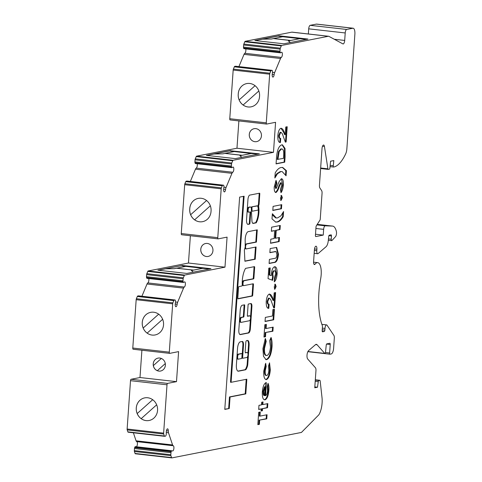 <?xml version="1.0" encoding="UTF-8"?>
<svg xmlns="http://www.w3.org/2000/svg" width="482" height="482" viewBox="0 0 482 482"><rect width="100%" height="100%" fill="white"/><g stroke="black" fill="none" stroke-linecap="round" stroke-linejoin="round"><path stroke-width="0.72" d="M240.59 322.295A2.47 0.91 -83.6 0 1 240.488 322.301A2.47 0.91 -83.6 0 1 239.837 320.03A2.47 0.91 -83.6 0 1 240.934 317.397L242.988 316.993A0.825 0.301 96.4 0 0 243.356 316.114L244.097 305.504A0.825 0.301 96.4 0 0 244.031 304.901M240.446 320.096A2.47 0.91 -83.6 0 1 241.542 317.463L243.597 317.06A0.825 0.301 96.4 0 0 243.964 316.186L244.705 305.576A0.825 0.301 96.4 0 0 244.488 304.817A0.825 0.301 96.4 0 0 244.452 304.823L242.229 305.257A4.531 1.663 96.4 0 0 240.217 310.089L238.831 329.905A5.109 1.88 96.4 0 0 240.175 334.604A5.109 1.88 96.4 0 0 240.391 334.592L248.616 332.978A3.898 1.434 96.4 0 0 250.351 328.826L251.905 306.606A3.32 1.217 96.4 0 0 251.032 303.552A3.32 1.217 96.4 0 0 250.887 303.558L248.459 304.034A0.825 0.301 96.4 0 0 248.091 304.907L247.35 315.517A0.825 0.301 96.4 0 0 247.567 316.276A0.825 0.301 96.4 0 0 247.603 316.276L249.815 315.843A2.47 0.91 -83.6 0 1 249.917 315.837A2.47 0.91 -83.6 0 1 250.556 318.247A2.47 0.91 -83.6 0 1 249.471 320.735L241.199 322.362A2.47 0.91 -83.6 0 1 241.096 322.368A2.47 0.91 -83.6 0 1 240.446 320.096M238.367 354.125A2.531 0.928 96.4 0 0 238.271 354.101A2.531 0.928 96.4 0 0 237.036 356.801A2.531 0.928 96.4 0 0 237.698 359.126L238.307 359.198A2.531 0.928 96.4 0 0 238.632 359.09L241.5 358.524A0.825 0.301 96.4 0 0 241.862 357.65L242.091 354.384A0.825 0.301 96.4 0 0 241.874 353.625A0.825 0.301 96.4 0 0 241.837 353.631L238.976 354.192A2.531 0.928 96.4 0 0 238.879 354.168A2.531 0.928 96.4 0 0 237.644 356.867A2.531 0.928 96.4 0 0 238.307 359.198M242.295 280.59A14.032 5.157 96.4 0 0 242.253 284.88A0.825 0.301 -83.6 0 1 241.886 286.007L238.927 286.585A0.825 0.301 96.4 0 0 238.56 287.465L237.819 298.075A0.825 0.301 96.4 0 0 238.036 298.834A0.825 0.301 96.4 0 0 238.072 298.828L252.345 296.026A0.825 0.301 96.4 0 0 252.713 295.147L253.454 284.537A0.825 0.301 96.4 0 0 253.237 283.784A0.825 0.301 96.4 0 0 253.201 283.784L243.765 285.633A2.47 0.91 -83.6 0 1 243.663 285.639A2.47 0.91 -83.6 0 1 243.012 283.368A2.47 0.91 -83.6 0 1 244.109 280.741L253.544 278.885A0.825 0.301 96.4 0 0 253.906 278.012L254.653 267.402A0.825 0.301 96.4 0 0 254.436 266.642A0.825 0.301 96.4 0 0 254.4 266.642L245.639 268.366A0.825 0.301 96.4 0 0 245.458 268.534A14.032 5.157 96.4 0 0 242.295 280.59M243.157 285.567A2.47 0.91 -83.6 0 1 243.055 285.573A2.47 0.91 -83.6 0 1 242.404 283.302A2.47 0.91 -83.6 0 1 243.5 280.669L252.936 278.819A0.825 0.301 96.4 0 0 253.297 277.939L254.044 267.329A0.825 0.301 96.4 0 0 253.978 266.727M245.199 238.945A6.875 2.524 96.4 0 0 245.224 241.633A41.916 15.394 96.4 0 0 245.236 246.941L244.374 250.068L244.91 261.262L255.219 259.238L256.075 246.995L246.338 248.911A2.47 0.91 -83.6 0 1 246.23 248.917A2.47 0.91 -83.6 0 1 245.579 246.645A2.47 0.91 -83.6 0 1 246.682 244.013L256.418 242.097L257.274 229.854L248.122 231.655A6.875 2.524 96.4 0 0 245.199 238.945M245.199 245.254A2.47 0.91 -83.6 0 1 246.073 243.946L255.809 242.03L256.653 229.98M256.96 205.856A0.825 0.301 96.4 0 0 256.924 205.844A0.825 0.301 96.4 0 0 256.888 205.844L251.7 206.868A0.825 0.301 96.4 0 0 251.333 207.742A0.825 0.301 96.4 0 0 251.327 207.983L251.363 208.616M252.309 206.935A0.825 0.301 96.4 0 0 251.941 207.814A0.825 0.301 96.4 0 0 251.935 208.055L252.074 210.7A0.825 0.301 96.4 0 0 252.291 211.212A0.825 0.301 96.4 0 0 252.327 211.212L257.888 210.122A0.825 0.301 96.4 0 0 258.25 208.923A9.965 3.663 96.4 0 0 257.701 206.115A0.825 0.301 96.4 0 0 257.533 205.91A0.825 0.301 96.4 0 0 257.496 205.916L251.7 206.868M247.67 224.323A5.374 1.976 96.4 0 0 247.742 224.299L249.574 224.124A0.825 0.301 96.4 0 0 249.941 223.25L250.682 212.64A0.825 0.301 96.4 0 0 250.465 211.881A0.825 0.301 96.4 0 0 250.429 211.881L248.905 212.182A2.47 0.91 -83.6 0 1 248.796 212.188A2.47 0.91 -83.6 0 1 248.146 209.917A2.47 0.91 -83.6 0 1 249.248 207.284L250.489 207.043A2.772 1.018 -83.6 0 1 250.634 207.031A2.772 1.018 -83.6 0 1 251.363 209.58L251.966 221.467A5.953 2.187 96.4 0 0 252.917 223.425A0.825 0.301 96.4 0 0 252.978 223.449A0.825 0.301 96.4 0 0 253.014 223.449L256.117 222.841A0.825 0.301 96.4 0 0 256.297 222.666A11.61 4.266 96.4 0 0 258.701 206.929A0.825 0.301 -83.6 0 1 258.689 206.519L258.707 205.079A0.825 0.301 96.4 0 0 259.075 204.205L259.792 193.945A0.825 0.301 96.4 0 0 259.575 193.186A0.825 0.301 96.4 0 0 259.539 193.186L250.104 195.041A4.314 1.585 96.4 0 0 250.038 195.035A4.314 1.585 96.4 0 0 247.965 199.295L246.561 219.37A5.374 1.976 96.4 0 0 246.555 219.473A5.374 1.976 96.4 0 0 247.971 224.419A5.374 1.976 96.4 0 0 248.351 224.365M248.296 212.116A2.47 0.91 -83.6 0 1 248.188 212.116A2.47 0.91 -83.6 0 1 247.537 209.845A2.47 0.91 -83.6 0 1 248.64 207.218L249.881 206.971A2.772 1.018 -83.6 0 1 250.025 206.965A2.772 1.018 -83.6 0 1 250.158 207.007M256.641 141.618A6.585 6.079 78.9 0 1 254.93 141.684A6.585 6.079 78.9 0 1 249.272 135.406A6.585 6.079 78.9 0 1 254.092 128.7A6.585 6.079 78.9 0 1 255.815 128.628A6.585 6.079 78.9 0 1 261.449 134.912A6.585 6.079 78.9 0 1 256.629 141.618A6.585 6.079 78.9 0 1 254.906 141.69A6.585 6.079 78.9 0 1 249.296 135.406A6.585 6.079 78.9 0 1 254.104 128.7M197.186 163.729A2.633 0.97 -83.6 0 1 197.295 165.356A2.633 0.97 -83.6 0 1 196.246 168.122A3.29 1.211 96.4 0 0 195.457 169.194L190.348 181.437M317.704 262.642L313.547 262.172A3.241 1.193 -83.6 0 0 314.421 264.546A3.241 1.193 -83.6 0 0 315.071 264.166A13.177 4.838 96.4 0 1 317.704 262.642A13.177 4.838 96.4 0 1 321.175 274.764A13.177 4.838 96.4 0 1 320.675 278.729A46.061 16.918 -83.6 0 0 322.356 325.669A1.319 0.488 96.4 0 1 322.452 326.615L322.175 330.61A1.313 0.482 -83.6 0 0 322.518 331.821A1.313 0.482 -83.6 0 0 322.579 331.815L324.29 331.477A1.313 0.482 -83.6 0 0 324.874 330.08L324.988 328.423A3.296 1.211 96.4 0 1 326.597 324.904A3.296 1.211 96.4 0 1 327.043 325.229L333.899 335.43A3.29 1.211 96.4 0 1 334.321 338.135L333.61 348.329A5.266 1.934 96.4 0 1 331.267 353.945L330.031 354.186A1.319 0.488 96.4 0 1 329.971 354.192A1.319 0.488 96.4 0 1 329.628 352.975L330.218 344.485A1.313 0.482 -83.6 0 0 329.875 343.28A1.313 0.482 -83.6 0 0 329.821 343.28L326.808 343.871A1.313 0.482 -83.6 0 0 326.236 345.154L325.513 352.197A1.319 0.488 96.4 0 1 324.88 353.493A1.319 0.488 96.4 0 1 324.735 353.408L317.102 344.763A6.513 2.392 -83.6 0 0 316.385 344.341A6.513 2.392 -83.6 0 0 315.451 344.702L308.57 350.631A4.495 1.651 -83.6 0 0 307.052 354.788A4.495 1.651 -83.6 0 0 307.709 359.03L315.451 367.796A3.29 1.211 96.4 0 1 315.957 370.616L314.758 387.769L317.481 387.239L318.283 381.654A1.319 0.482 96.4 0 1 318.837 380.509L319.903 380.298A3.29 1.211 96.4 0 1 320.235 381.533L322.012 397.608A13.165 4.838 96.4 0 1 322.09 403.03A13.165 4.838 96.4 0 1 318.825 414.827L301.431 432.438L171.887 457.9A1.319 0.482 96.4 0 1 171.833 457.9A1.319 0.482 96.4 0 1 171.568 457.587L170.911 455.623A1.319 0.482 96.4 0 1 170.833 454.731L170.977 452.67A1.319 0.482 96.4 0 1 171.188 451.718L171.393 451.224A1.319 0.482 96.4 0 1 171.827 450.766A1.319 0.482 96.4 0 1 171.851 450.772L172.586 450.959A2.633 0.97 -83.6 0 0 172.628 450.971A2.633 0.97 -83.6 0 0 173.912 448.158A2.633 0.97 -83.6 0 0 173.225 445.736A3.29 1.211 96.4 0 1 172.568 444.946L168.513 432.788A3.29 1.211 96.4 0 1 168.29 430.944A2.633 0.97 -83.6 0 0 167.585 428.835A2.633 0.97 -83.6 0 0 166.284 432.053L166.272 434.041A1.319 0.482 96.4 0 1 166.26 434.258A1.319 0.482 96.4 0 1 166.055 435.21L165.844 435.704A1.319 0.482 96.4 0 1 165.471 436.156L164.687 436.312A1.319 0.482 96.4 0 1 164.633 436.312A1.319 0.482 96.4 0 1 164.368 435.999L163.711 434.035A1.319 0.482 96.4 0 1 163.633 433.143L167.013 384.799A1.319 0.482 96.4 0 1 167.597 383.401L176.496 381.648L178.599 351.613L169.7 353.366A1.319 0.482 96.4 0 1 169.64 353.366A1.319 0.482 96.4 0 1 169.296 352.155L172.677 303.817A1.319 0.482 96.4 0 1 172.887 302.865L173.833 300.587A1.319 0.482 96.4 0 1 174.213 300.135L174.99 299.985A1.319 0.482 96.4 0 1 175.05 299.979A1.319 0.482 96.4 0 1 175.315 300.298L175.46 300.726A1.319 0.482 96.4 0 1 175.538 301.618A1.319 0.482 96.4 0 1 175.514 301.834L175.249 303.877A2.633 0.97 -83.6 0 0 175.9 306.715A2.633 0.97 -83.6 0 0 177.153 304.22A3.29 1.211 96.4 0 1 177.641 302.238L183.534 288.122A3.29 1.211 96.4 0 1 184.323 287.049A2.633 0.97 -83.6 0 0 185.371 284.284A2.633 0.97 -83.6 0 0 184.678 281.862A2.633 0.97 -83.6 0 0 184.407 281.928L183.624 282.416A1.319 0.482 96.4 0 1 183.485 282.458A1.319 0.482 96.4 0 1 183.214 282.139L183.076 281.711A1.319 0.482 96.4 0 1 182.991 280.819L183.136 278.759A1.319 0.482 96.4 0 1 183.347 277.807L184.299 275.529A1.319 0.482 96.4 0 1 184.672 275.077L224.974 267.161L227.076 237.126L218.177 238.873A1.319 0.482 96.4 0 1 218.123 238.873A1.319 0.482 96.4 0 1 217.774 237.662L221.19 188.811A1.319 0.482 96.4 0 1 221.401 187.86L222.268 185.787A1.319 0.482 -83.6 0 1 222.642 185.335L223.425 185.178A1.319 0.482 -83.6 0 1 223.479 185.178A1.319 0.482 -83.6 0 1 223.744 185.492L223.889 185.919A1.319 0.482 -83.6 0 1 223.967 186.817A1.319 0.482 -83.6 0 1 223.943 187.034L223.678 189.071A2.633 0.97 96.4 0 0 224.329 191.908A2.633 0.97 96.4 0 0 225.582 189.414A3.29 1.211 -83.6 0 1 226.07 187.432L231.963 173.321A3.29 1.211 -83.6 0 1 232.752 172.243A2.633 0.97 96.4 0 0 233.806 169.483A2.633 0.97 96.4 0 0 233.107 167.061A2.633 0.97 96.4 0 0 232.836 167.127L232.053 167.615A1.319 0.482 -83.6 0 1 231.914 167.652A1.319 0.482 -83.6 0 1 231.649 167.338L231.505 166.911A1.319 0.482 -83.6 0 1 231.426 166.013L231.565 163.952A1.319 0.482 -83.6 0 1 231.776 163L232.728 160.729L196.222 156.602L195.27 158.879A1.319 0.482 96.4 0 0 195.059 159.831L194.915 161.892A1.319 0.482 96.4 0 0 194.999 162.783L195.138 163.211A1.319 0.482 96.4 0 0 195.409 163.531A1.319 0.482 96.4 0 0 195.547 163.488M141.919 296.237L147.028 284A3.29 1.211 -83.6 0 1 147.817 282.922A2.633 0.97 96.4 0 0 148.866 280.163A2.633 0.97 96.4 0 0 148.751 278.53M136.406 446.766A2.633 0.97 96.4 0 0 137.406 444.036A2.633 0.97 96.4 0 0 136.719 441.614A3.29 1.211 -83.6 0 1 136.063 440.819L133.381 432.782M149.143 420.485A11.52 10.646 78.9 0 1 146.136 420.605A11.52 10.646 78.9 0 1 141.172 418.659A11.52 10.646 78.9 0 1 137.201 413.55L137.189 413.556A11.52 10.646 78.9 0 1 144.702 397.879A11.52 10.646 78.9 0 1 147.709 397.758A11.52 10.646 78.9 0 1 157.566 408.754A11.52 10.646 78.9 0 1 149.131 420.485A11.52 10.646 78.9 0 1 146.112 420.611A11.52 10.646 78.9 0 1 136.255 409.61A11.52 10.646 78.9 0 1 144.69 397.879M211.014 211.568A11.52 10.646 78.9 0 1 202.585 221.666A11.52 10.646 78.9 0 1 199.566 221.786A11.52 10.646 78.9 0 1 189.715 209.158L189.763 208.507A11.52 10.646 78.9 0 1 198.192 198.403A11.52 10.646 78.9 0 1 211.062 210.911L211.014 211.568M202.603 221.666A11.52 10.646 78.9 0 1 199.59 221.786A11.52 10.646 78.9 0 1 194.626 219.834L210.339 205.802M313.547 262.184L314.421 249.712A3.29 1.211 -83.6 0 1 316.023 246.2A3.29 1.211 -83.6 0 1 316.891 249.224L316.788 250.706A3.29 1.211 96.4 0 0 317.656 253.737A3.29 1.211 96.4 0 0 318.12 253.556L326.067 246.718A6.585 2.422 96.4 0 0 328.29 240.614L328.718 236.487A1.313 0.482 -83.6 0 1 329.29 235.204L331.062 234.855A1.313 0.482 -83.6 0 1 331.122 234.848A1.313 0.482 -83.6 0 1 331.471 235.975L331.242 239.241A1.651 0.609 96.4 0 0 331.682 240.651A1.651 0.609 96.4 0 0 331.971 240.506L335.478 236.698A3.296 1.211 96.4 0 0 336.508 233.469A3.296 1.211 96.4 0 0 336.394 231.523A16.46 6.049 96.4 0 0 332.646 226.094A16.46 6.049 96.4 0 0 332.478 226.082L325.217 225.823A3.296 1.211 96.4 0 0 323.645 229.348L323.241 235.096L315.824 236.554A1.319 0.482 -83.6 0 1 315.77 236.56A1.319 0.482 -83.6 0 1 315.421 235.349L316.011 226.962A1.319 0.482 -83.6 0 1 316.337 225.781L319.934 220.19A1.319 0.482 96.4 0 0 320.259 219.009L322.054 193.306A3.29 1.211 96.4 0 0 321.633 190.601L319.867 187.974A3.29 1.211 -83.6 0 1 319.446 185.269L322.018 148.534A3.29 1.211 -83.6 0 1 323.621 145.022A3.29 1.211 -83.6 0 1 324.434 146.45L327.911 168.821A1.319 0.482 96.4 0 0 328.236 169.393A1.319 0.482 96.4 0 0 328.296 169.387L329.333 169.182A1.319 0.482 96.4 0 0 329.905 167.893L330.592 161.211L333.803 160.578L333.279 165.718A1.319 0.482 96.4 0 0 333.616 167.043A1.319 0.482 96.4 0 0 333.671 167.043A46.085 16.924 96.4 0 0 345.648 153.921A6.585 2.416 96.4 0 0 346.865 148.781L354.873 34.282A6.585 2.416 96.4 0 0 353.137 28.221A6.585 2.416 96.4 0 0 352.86 28.239L346.678 29.45A3.29 1.211 96.4 0 0 345.214 32.957L344.69 40.44A3.29 1.211 -83.6 0 1 343.088 43.952A3.29 1.211 -83.6 0 1 342.913 43.898L328.935 36.379A6.585 2.416 96.4 0 0 328.591 36.271A6.585 2.416 96.4 0 0 328.308 36.283L281.675 45.447A1.319 0.482 96.4 0 0 281.295 45.898L280.349 48.17A1.319 0.482 96.4 0 0 280.138 49.122L279.994 51.182A1.319 0.482 96.4 0 0 280.072 52.08L280.217 52.508A1.319 0.482 96.4 0 0 280.482 52.821A1.319 0.482 96.4 0 0 280.62 52.785L281.41 52.297A2.633 0.97 -83.6 0 1 281.681 52.225A2.633 0.97 -83.6 0 1 282.374 54.653A2.633 0.97 -83.6 0 1 281.325 57.412A3.29 1.211 96.4 0 0 280.536 58.491L274.644 72.601A3.29 1.211 96.4 0 0 274.156 74.583A2.633 0.97 -83.6 0 1 272.896 77.078A2.633 0.97 -83.6 0 1 272.246 74.24L272.517 72.204A1.319 0.482 96.4 0 0 272.541 71.987A1.319 0.482 96.4 0 0 272.457 71.089L272.318 70.661A1.319 0.482 96.4 0 0 272.047 70.348A1.319 0.482 96.4 0 0 271.993 70.348L271.215 70.505A1.319 0.482 96.4 0 0 270.836 70.956L269.884 73.228A1.319 0.482 96.4 0 0 269.679 74.18L266.275 122.85A1.319 0.482 96.4 0 0 266.618 124.061A1.319 0.482 96.4 0 0 266.679 124.055L275.577 122.308L273.475 152.342L233.101 160.277A1.319 0.482 96.4 0 0 232.728 160.729M208.128 256.436A6.585 6.079 78.9 0 1 206.404 256.508A6.585 6.079 78.9 0 1 200.771 250.224A6.585 6.079 78.9 0 1 205.591 243.518A6.585 6.079 78.9 0 1 207.314 243.446A6.585 6.079 78.9 0 1 212.948 249.73A6.585 6.079 78.9 0 1 208.128 256.436A6.585 6.079 78.9 0 1 206.429 256.502A6.585 6.079 78.9 0 1 200.795 250.224A6.585 6.079 78.9 0 1 205.603 243.512M155.126 334.954A11.52 10.646 78.9 0 1 152.119 335.074A11.52 10.646 78.9 0 1 147.149 333.122A11.52 10.646 78.9 0 1 143.184 328.019L143.172 328.019A11.52 10.646 78.9 0 1 150.685 312.342A11.52 10.646 78.9 0 1 153.692 312.222A11.52 10.646 78.9 0 1 163.549 323.223A11.52 10.646 78.9 0 1 155.114 334.954A11.52 10.646 78.9 0 1 152.095 335.074A11.52 10.646 78.9 0 1 142.238 324.079A11.52 10.646 78.9 0 1 150.673 312.348M259.515 96.749A11.52 10.646 78.9 0 1 251.086 106.847A11.52 10.646 78.9 0 1 248.067 106.974A11.52 10.646 78.9 0 1 238.216 94.339L238.289 93.683A11.52 10.646 78.9 0 1 246.7 83.585A11.52 10.646 78.9 0 1 259.557 96.093L259.515 96.749M251.098 106.847A11.52 10.646 78.9 0 1 248.091 106.968A11.52 10.646 78.9 0 1 243.127 105.022L258.84 90.984M238.915 66.606L244.025 54.364A3.29 1.211 -83.6 0 1 244.814 53.291A2.633 0.97 96.4 0 0 245.868 50.526A2.633 0.97 96.4 0 0 245.754 48.899M160.59 371.026A6.585 6.079 78.9 0 1 158.885 371.092A6.585 6.079 78.9 0 1 157.331 370.688A6.585 6.079 78.9 0 1 153.36 365.585L153.348 365.585A6.585 6.079 78.9 0 1 158.048 358.108A6.585 6.079 78.9 0 1 159.753 358.042A6.585 6.079 78.9 0 1 165.38 364.326A6.585 6.079 78.9 0 1 160.566 371.032A6.585 6.079 78.9 0 1 158.837 371.098A6.585 6.079 78.9 0 1 153.21 364.814A6.585 6.079 78.9 0 1 158.024 358.108M224.787 409.393L229.269 408.513L230.071 396.993L245.808 393.902L246.832 379.214L231.101 382.304L244.115 196.222L239.632 197.102L224.787 409.393M247.242 352.565A2.47 0.91 -83.6 0 1 247.35 352.565A2.47 0.91 -83.6 0 1 247.989 354.975A2.47 0.91 -83.6 0 1 246.898 357.463L242.886 358.253A0.825 0.301 -83.6 0 1 242.85 358.253A0.825 0.301 -83.6 0 1 242.633 357.499L243.488 345.257A4.115 1.512 96.4 0 0 242.404 341.473A4.115 1.512 96.4 0 0 242.229 341.479L240.253 341.865A6.097 2.241 96.4 0 0 237.542 348.366L236.385 364.952A6.802 2.5 96.4 0 0 238.174 371.206A6.802 2.5 96.4 0 0 238.463 371.194L245.404 369.833A4.115 1.512 96.4 0 0 246.579 368.423L247.133 367.103A4.115 1.512 96.4 0 0 247.784 364.127L249.098 345.365A5.35 1.964 96.4 0 0 247.688 340.443A5.35 1.964 96.4 0 0 247.459 340.449L246.537 340.629A1.645 0.603 96.4 0 0 245.808 342.389L245.175 351.366A1.645 0.603 96.4 0 0 245.609 352.878A1.645 0.603 96.4 0 0 245.681 352.872L246.633 352.499A2.47 0.91 -83.6 0 1 246.742 352.493A2.47 0.91 -83.6 0 1 246.844 352.523M269.275 363.657L269.697 369.827C269.215 375.351 267.92 378.587 265.811 379.539L266.419 379.611C264.389 379.43 263.509 376.581 263.768 371.056L265.696 363.283L266.166 366.537L265.214 370.754C265.052 373.893 265.552 375.478 266.715 375.508C267.872 375.05 268.582 373.303 268.86 370.26L268.486 366.163L269.54 362.813L270.306 369.893C269.824 375.418 268.528 378.653 266.419 379.611L266.028 379.629M265.835 375.448L266.715 375.508M266.636 359.632L266.028 359.662L263.479 356.306L262.931 348.594L265.341 338.503L266.215 341.298L264.473 348.444C264.317 353.167 265.13 355.523 266.92 355.529C268.787 354.866 269.974 352.083 270.468 347.191L269.691 340.611L271.053 337.472C271.956 339.882 272.282 343.015 272.023 346.865C271.288 354.342 269.492 358.596 266.636 359.632L265.721 359.602M265.889 355.475L266.92 355.529M265.799 332.634L265.516 336.731L263.961 337.038L264.823 324.735L266.371 324.428L266.088 328.531L273.186 327.133L272.896 331.236L265.19 332.562L264.907 336.665L265.516 336.731M274.433 309.263L273.698 319.813L265.046 321.512L265.335 317.409L272.432 316.017L272.884 309.571L274.433 309.263M268.486 304.202L268.203 308.275L268.811 308.347C266.956 308.498 266.094 306.203 266.227 301.461C266.654 297.249 267.679 294.797 269.305 294.092C270.745 294.261 271.896 295.683 272.758 298.358L273.625 300.539L274.162 292.845L275.602 292.562L274.535 307.799L273.752 307.956L271.499 301.726C270.932 299.665 270.137 298.478 269.125 298.171L267.763 301.389C267.781 303.485 268.227 304.437 269.101 304.244L268.811 308.347L268.432 308.341M268.263 304.178L269.101 304.244M269.305 294.092L269.661 294.08M268.516 298.105L269.342 298.171L268.516 298.105L267.161 301.316L267.763 301.389M274.782 289.188L274.246 286.904L275.361 284.229L276.132 286.537L274.879 289.212M274.656 266.745C276.451 266.733 277.277 269.083 277.132 273.794C276.782 277.837 275.825 280.524 274.276 281.843L274.601 277.156L275.596 273.866C275.638 271.758 275.246 270.751 274.427 270.836C273.619 271.047 273.095 272.185 272.836 274.24L273.204 276.831L272.661 280.337L268.046 278.596L268.775 268.191L270.215 267.908L269.715 275.059L271.288 275.632L271.306 274.234C271.806 269.757 272.926 267.263 274.656 266.745L275.083 266.727M273.818 270.77L274.638 270.824L273.818 270.77C273.011 270.98 272.487 272.113 272.228 274.174L272.836 274.24M278.5 254.273C277.837 259.84 276.421 262.582 274.264 262.485L269.101 263.503L269.39 259.4L275.017 258.292C275.999 258.388 276.638 257.177 276.939 254.671L276.053 251.532L269.86 252.664L270.149 248.561L276.662 247.435L278.5 254.273L277.891 254.207C277.228 259.774 275.812 262.509 273.656 262.419L274.264 262.485M279.458 237.487L279.168 241.584L270.516 243.29L270.806 239.186L274.131 238.53L274.686 230.619L271.354 231.276L271.643 227.173L280.295 225.474L280.006 229.577L276.234 230.318L275.686 238.228L279.458 237.487M283.211 216.659C281.271 219.961 279.271 221.75 277.216 222.033L275.746 222.106L272.005 218.864L272.366 213.737L276.307 217.978L277.554 217.918L280.934 215.828L283.567 211.538L283.211 216.659L282.603 216.593C280.663 219.894 278.662 221.684 276.608 221.961L277.216 222.033M281.747 204.669L281.464 208.772L272.812 210.471L273.095 206.374L281.747 204.669M280.988 200.416L280.458 198.132L281.572 195.457L282.344 197.765L281.084 200.44M275.499 192.451L276.011 192.505C274.68 192.39 274.089 190.541 274.24 186.944L276.053 180.364L276.903 183.22L275.788 186.685L276.222 188.42L279.205 181.497L281.349 178.744C282.892 178.816 283.555 180.943 283.338 185.124C283.048 188.498 282.265 191.023 280.988 192.686L280.422 189.239L281.795 185.275L281.157 182.829L279.452 186.148C278.494 189.378 277.343 191.493 276.011 192.505L275.746 192.517M275.698 181.136L276.294 183.154L275.18 186.612L275.553 188.348L276.222 188.42M281.349 178.744L281.681 178.726M280.711 182.774L281.253 182.829L280.548 182.756L278.843 186.082C277.885 189.305 276.734 191.426 275.403 192.439M275.222 172.875C277.162 169.568 279.156 167.778 281.211 167.501L282.681 167.429L286.422 170.67L286.067 175.791L282.121 171.55L280.879 171.61L277.499 173.707L274.861 177.997L275.222 172.875M285.085 156.945L284.717 162.187L276.065 163.892L276.427 158.723C276.915 150.613 278.698 145.992 281.783 144.853L282.422 144.817L285.025 148.444L285.085 156.945L284.476 156.873L284.109 162.121L284.717 162.187M267.805 384.214L268.257 390.408C267.751 395.806 266.468 398.921 264.413 399.753L265.022 399.825C263.021 399.855 262.118 397.228 262.31 391.95C262.841 386.389 264.166 383.25 266.287 382.527L265.66 395.65C266.679 394.975 267.305 393.324 267.54 390.691L267.155 386.895L268.016 383.341C268.829 384.985 269.113 387.365 268.866 390.474C268.36 395.873 267.076 398.988 265.022 399.825L264.552 399.849M259.671 420.232L259.388 424.335L257.834 424.642L258.695 412.333L260.25 412.032L259.961 416.129L267.058 414.737L266.775 418.84L259.063 420.165L258.78 424.268L259.388 424.335M261.087 410.995L261.232 408.947L258.677 409.447L258.967 405.344L261.515 404.844L261.702 402.211L263.033 401.946L262.847 404.585L267.841 403.603L267.552 407.706L262.557 408.688L262.419 410.736L261.087 410.995M280.084 138.382L279.801 142.455L280.41 142.521C278.554 142.672 277.692 140.376 277.825 135.635C278.253 131.429 279.277 128.971 280.898 128.266C282.344 128.435 283.494 129.857 284.35 132.532L285.217 134.713L285.76 127.025L287.2 126.742L286.133 141.973L285.344 142.13L283.091 135.9C282.524 133.839 281.735 132.652 280.723 132.345L279.361 135.562C279.379 137.659 279.819 138.611 280.693 138.418L280.41 142.521L280.03 142.521M279.855 138.352L280.693 138.418M280.898 128.266L281.259 128.254M280.114 132.279L280.94 132.345L280.114 132.279L278.753 135.49L279.361 135.562M238.879 120.928L236.969 148.221L196.596 156.15A1.319 0.482 96.4 0 0 196.222 156.602M270.836 70.956L234.33 66.829L233.378 69.107A1.319 0.482 96.4 0 0 233.174 70.059L229.769 118.723A1.319 0.482 96.4 0 0 230.113 119.934A1.319 0.482 96.4 0 0 230.173 119.934L266.564 124.043M234.33 66.829A1.319 0.482 -83.6 0 1 234.704 66.377L235.487 66.227A1.319 0.482 -83.6 0 1 235.541 66.221A1.319 0.482 -83.6 0 1 235.596 66.239M244.115 48.658A1.319 0.482 -83.6 0 1 243.976 48.7A1.319 0.482 -83.6 0 1 243.711 48.381L243.567 47.953A1.319 0.482 -83.6 0 1 243.488 47.061L243.633 45.001A1.319 0.482 -83.6 0 1 243.844 44.049L244.79 41.771A1.319 0.482 96.4 0 1 245.169 41.319L291.803 32.155A6.585 2.416 96.4 0 1 292.086 32.143L328.591 36.271M353.137 28.221L316.632 24.1A6.585 2.416 96.4 0 0 316.349 24.112L310.173 25.329A3.29 1.211 96.4 0 0 308.709 28.836L308.347 33.981M170.911 455.623L134.406 451.501L135.062 453.46A1.319 0.482 96.4 0 0 135.328 453.779A1.319 0.482 96.4 0 0 135.382 453.773L171.779 457.888M134.406 451.501A1.319 0.482 -83.6 0 1 134.327 450.604L134.472 448.543A1.319 0.482 -83.6 0 1 134.677 447.591L134.888 447.097A1.319 0.482 -83.6 0 1 135.322 446.645A1.319 0.482 -83.6 0 1 135.346 446.651L171.803 450.766M164.579 436.3L128.182 432.185A1.319 0.482 -83.6 0 1 128.128 432.191A1.319 0.482 -83.6 0 1 127.863 431.872L127.206 429.914A1.319 0.482 96.4 0 1 127.128 429.016L130.508 380.678A1.319 0.482 96.4 0 1 131.092 379.274L139.991 377.527L141.901 350.233M173.833 300.587L137.328 296.466L136.382 298.738A1.319 0.482 96.4 0 0 136.171 299.69L132.791 348.034A1.319 0.482 96.4 0 0 133.134 349.245A1.319 0.482 96.4 0 0 133.195 349.239L169.586 353.354M137.328 296.466A1.319 0.482 -83.6 0 1 137.707 296.014L138.485 295.858A1.319 0.482 -83.6 0 1 138.545 295.858A1.319 0.482 -83.6 0 1 138.599 295.87M147.118 278.295A1.319 0.482 -83.6 0 1 146.974 278.331A1.319 0.482 -83.6 0 1 146.709 278.018L146.57 277.59A1.319 0.482 -83.6 0 1 146.486 276.692L146.63 274.632A1.319 0.482 -83.6 0 1 146.841 273.68L147.787 271.408A1.319 0.482 96.4 0 1 148.167 270.956L188.468 263.033L190.378 235.74M187.028 181.069A1.319 0.482 96.4 0 0 186.974 181.051A1.319 0.482 96.4 0 0 186.914 181.057L186.136 181.208A1.319 0.482 96.4 0 0 185.757 181.66L184.895 183.738A1.319 0.482 96.4 0 0 184.684 184.69L181.268 233.541A1.319 0.482 96.4 0 0 181.612 234.752A1.319 0.482 96.4 0 0 181.672 234.752L218.069 238.861M258.997 153.963L229.619 150.92M230.523 150.613L206.404 155.355L235.306 158.62L259.418 153.879L230.51 150.745M254.894 40.542L279.024 35.801L307.926 39.06L283.796 43.802L254.894 40.542M255.309 40.584L278.024 36.09L282.633 36.753M278.12 36.102L279.024 35.801M241.988 155.331L225.052 153.421L222.913 153.842L214.104 153.969L206.82 155.403M241.807 157.343L239.952 155.734L242.091 155.312L251.267 153.511L258.225 154.113M165.296 363.573L157.331 370.688M153.348 365.585L161.337 358.451L153.36 365.585M193.487 270.149L176.551 268.239L174.376 268.661L165.555 268.799L181.045 265.721L185.636 266.389M174.376 268.661L165.555 268.763M152.692 399.711L137.189 413.556L152.692 399.717M193.294 272.161L191.414 270.553L202.765 268.323L209.742 268.926M290.592 40.464L273.559 38.536L282.735 36.734L299.768 38.656L290.592 40.494L299.768 38.693L306.727 39.301M262.6 39.156L271.414 39.024L273.559 38.536M273.553 38.602L290.483 40.512M190.643 214.731L206.561 200.518L190.643 214.731A11.52 10.646 78.9 0 1 189.745 209.152L189.788 208.501A11.52 10.646 78.9 0 1 198.204 198.403M241.844 157.337L239.952 155.734M242.091 155.312L251.267 153.475L234.234 151.553L225.058 153.354L242.097 155.276M182.021 265.431L210.923 268.697L186.805 273.439L157.903 270.173L181.136 265.733M165.555 268.799L158.319 270.221M147.149 333.122L162.645 319.289M210.495 268.781L182.009 265.564M290.303 42.524L288.447 40.946L290.592 40.494M317.481 387.239L314.818 386.938M239.144 99.919L255.062 85.7L239.144 99.919A11.52 10.646 78.9 0 1 238.241 94.339L238.265 93.689A11.52 10.646 78.9 0 1 246.688 83.591M239.156 99.913A11.52 10.646 -101.1 0 0 243.133 105.016M214.104 153.969L229.522 150.908L234.138 151.571M222.913 153.842L214.104 153.939M331.471 235.975L328.899 235.686M323.241 235.096L315.499 234.222M193.258 272.167L191.414 270.553M176.551 268.239L185.733 266.365L202.765 268.293L193.595 270.095L176.557 268.173M176.496 381.648L139.991 377.527M273.475 152.342L236.969 148.221M225.052 153.421L222.913 153.806M271.414 39.024L262.606 39.12M176.557 268.203L174.382 268.631M190.655 214.731A11.52 10.646 -101.1 0 0 194.632 219.828M290.339 42.518L288.453 40.916M224.974 267.161L188.468 263.033M158.668 314.18L143.172 328.019L158.674 314.18M141.172 418.659L156.662 404.82M331.242 239.241L328.465 238.921M279.012 35.927L307.498 39.144M319.903 380.298L315.318 379.78M273.553 38.572L271.414 38.988M284.109 162.121L276.084 163.699M282.121 144.811L284.482 148.703L284.476 156.873M280.861 148.89L281.94 148.932L280.861 148.89L278.536 151.475L277.301 159.415L283.452 158.391L283.603 156.252C284.037 151.252 283.326 148.824 281.47 148.956L279.144 151.541L277.909 159.482M277.409 157.849L278.018 157.915M278.536 151.475L279.144 151.541M282.356 167.405L285.814 170.604L286.422 170.67M285.814 170.604L285.537 174.605M282.121 171.55L280.879 171.61M280.271 171.544L276.891 173.641L277.499 173.707M276.891 173.641L274.963 176.569M276.294 183.154L276.903 183.22M275.18 186.612L275.788 186.685M275.614 188.354L276.12 188.408M281.374 178.738L282.729 185.052L283.338 185.124M282.729 185.052L280.855 191.89M280.964 195.391L281.735 197.698L282.344 197.765M281.735 197.698L280.614 200.373M281.127 204.796L280.855 208.706L281.464 208.772M280.855 208.706L272.824 210.285M276.608 221.961L275.463 222.057M272.288 214.864L275.698 217.912L276.307 217.978M282.856 212.899L282.603 216.593M278.831 237.608L278.56 241.518L279.168 241.584M278.56 241.518L270.529 243.097M271.372 231.083L274.686 230.619M279.674 225.594L279.397 229.504L280.006 229.577M279.397 229.504L276.234 230.318M275.626 230.245L275.077 238.156L275.686 238.228M273.656 262.419L269.119 263.311M276.053 251.532L269.872 252.472M276.319 247.423L277.891 254.207M269.595 268.028L269.107 274.993L269.715 275.059M269.107 274.993L271.288 275.632M274.764 266.733L276.523 273.722L277.132 273.794M276.523 273.722L274.324 281.127M272.228 274.174L272.595 276.758L273.204 276.831M272.595 276.758L272.077 280.12M274.752 284.163L275.523 286.471L276.132 286.537M275.523 286.471L274.403 289.146M267.161 301.316C267.173 303.413 267.618 304.365 268.492 304.178M269.366 294.08L272.149 298.286L273.017 300.467L273.625 300.539M274.981 292.688L273.927 307.733L274.535 307.799M273.812 309.384L273.089 319.741L273.698 319.813M273.089 319.741L265.058 321.319M264.907 336.665L263.973 336.846M265.751 324.549L265.48 328.465L266.088 328.531M272.565 327.26L272.288 331.17L272.896 331.236M272.288 331.17L265.19 332.562M264.992 339.274L265.606 341.226L266.215 341.298M265.606 341.226L263.865 348.378L264.473 348.444M263.865 348.378C263.708 353.095 264.522 355.457 266.311 355.463M270.709 338.262L271.414 346.799L272.023 346.865M271.414 346.799C270.679 354.276 268.884 358.53 266.028 359.56M265.233 364.229L265.558 366.471L266.166 366.537M265.558 366.471L264.606 370.688L265.214 370.754M264.606 370.688C264.443 373.827 264.943 375.406 266.106 375.436M269.697 369.827L270.306 369.893M265.956 382.618L265.052 395.583L265.66 395.65M268.257 390.408L268.866 390.474M265.076 386.811L264.467 386.739L263.058 391.282L263.196 394.192L263.853 395.529L264.461 395.595L265.076 386.811L263.66 391.354L263.799 394.258L264.461 395.595M263.196 394.192L263.799 394.258M263.058 391.282L263.66 391.354M258.707 205.079L258.099 205.013A0.825 0.301 96.4 0 0 258.466 204.133L259.183 193.872A0.825 0.301 96.4 0 0 259.117 193.27M252.779 223.305L255.508 222.768A0.825 0.301 96.4 0 0 255.689 222.6A11.61 4.266 96.4 0 0 258.093 206.856A0.825 0.301 -83.6 0 1 258.081 206.453L258.183 205.025M249.881 206.971L250.489 207.043M247.742 224.299L248.965 224.058A0.825 0.301 96.4 0 0 249.333 223.178L250.074 212.568A0.825 0.301 96.4 0 0 250.007 211.966M251.375 208.911L251.465 210.634A0.825 0.301 96.4 0 0 251.682 211.146A0.825 0.301 96.4 0 0 251.718 211.146L252.255 211.206M245.73 248.839A2.47 0.91 -83.6 0 1 245.621 248.845A2.47 0.91 -83.6 0 1 245.007 247.766M244.898 261.075L254.61 259.165L255.454 247.115M254.61 259.165L255.219 259.238M255.809 242.03L256.418 242.097M237.885 298.677L251.737 295.954A0.825 0.301 96.4 0 0 252.104 295.08L252.845 284.47A0.825 0.301 96.4 0 0 252.779 283.868M245.404 352.74L246.633 352.499M247.923 353.427L248.489 345.299A5.35 1.964 96.4 0 0 247.374 340.467M237.873 371.122L244.796 369.766A4.115 1.512 96.4 0 0 245.971 368.356L246.525 367.037A4.115 1.512 96.4 0 0 247.176 364.061L247.718 356.312M242.814 358.247L242.277 358.186A0.825 0.301 -83.6 0 1 242.241 358.186A0.825 0.301 -83.6 0 1 242.024 357.427L242.88 345.19A4.115 1.512 96.4 0 0 242.072 341.509M241.301 353.571A0.825 0.301 96.4 0 0 241.265 353.559A0.825 0.301 96.4 0 0 241.229 353.559L238.415 354.113M224.805 409.2L229.269 408.513M231.101 382.304L230.492 382.232L243.488 196.343M228.661 408.447L229.462 396.927L245.199 393.83L246.212 379.334M245.199 393.83L245.808 393.902M229.462 396.927L230.071 396.993M247.417 316.126L249.206 315.77A2.47 0.91 -83.6 0 1 249.308 315.764A2.47 0.91 -83.6 0 1 249.411 315.794M250.556 317.102L251.297 306.534A3.32 1.217 96.4 0 0 250.682 303.594M239.885 334.508L248.007 332.911A3.898 1.434 96.4 0 0 249.742 328.754L250.411 319.144M258.78 424.268L257.846 424.449M259.623 412.152L259.352 416.062L259.961 416.129M266.438 414.857L266.166 418.768L266.775 418.84M266.166 418.768L259.063 420.165M258.689 409.26L261.232 408.947M262.407 402.066L262.238 404.512L262.847 404.585M267.215 403.723L266.944 407.633L267.552 407.706M266.944 407.633L262.557 408.688M261.955 408.616L261.81 410.67L262.419 410.736M261.81 410.67L261.099 410.809M278.753 135.49C278.771 137.587 279.211 138.539 280.084 138.352M280.964 128.26L283.741 132.46L284.609 134.647L285.217 134.713M286.579 126.862L285.525 141.907L286.133 141.973M240.934 317.397L241.542 317.463M243.5 280.669L244.109 280.741M246.073 243.946L246.682 244.013M248.64 207.218L249.248 207.284M232.752 172.243L196.246 168.122M184.323 287.049L147.817 282.922M315.071 264.166L313.872 264.034M281.325 57.412L244.814 53.291M222.268 185.787L185.757 181.66M221.401 187.86L184.895 183.738M345.214 32.957L308.709 28.836M346.678 29.45L310.173 25.329M280.072 52.08L243.567 47.953M280.217 52.508L243.711 48.381M183.076 281.711L146.57 277.59M183.214 282.139L146.709 278.018M171.393 451.224L134.888 447.097M171.188 451.718L134.677 447.591M223.425 185.178L186.914 181.057M222.642 185.335L186.136 181.208M170.833 454.731L134.327 450.604M324.29 331.477L322.193 331.242M274.156 74.583L272.234 74.367M169.296 352.155L132.791 348.034M172.677 303.817L136.171 299.69M329.628 352.975L325.471 352.505M330.218 344.485L326.567 344.076M324.735 353.408L307.932 351.511M317.102 344.763L315.589 344.594M328.308 36.283L291.803 32.155M231.565 163.952L195.059 159.831M231.426 166.013L194.915 161.892M333.562 167.031L330.037 166.633M318.283 381.654L315.21 381.304M324.874 330.08L322.235 329.784M333.279 165.718L330.164 165.368M183.534 288.122L147.028 284M177.641 302.238L175.496 301.991M183.347 277.807L146.841 273.68M184.299 275.529L147.787 271.408M174.99 299.985L138.485 295.858M174.213 300.135L137.707 296.014M269.679 74.18L233.174 70.059M269.884 73.228L233.378 69.107M195.27 158.879L231.776 163M327.911 168.821L320.657 168.001M324.434 146.45L322.506 146.233M231.963 173.321L195.457 169.194M183.136 278.759L146.63 274.632M280.349 48.17L243.844 44.049M280.138 49.122L243.633 45.001M329.917 354.174L307.847 351.679L329.971 354.192M231.505 166.911L194.999 162.783M271.993 70.348L235.487 66.227M281.295 45.898L244.79 41.771M281.675 45.447L245.169 41.319M318.837 380.509L315.294 380.105M344.69 40.44L334.297 39.265M221.19 188.811L184.684 184.69M271.215 70.505L234.704 66.377M323.645 229.348L315.903 228.474M325.217 225.823L316.909 224.889M332.478 226.082L317.246 224.359M225.582 189.414L223.66 189.197M167.013 384.799L130.508 380.678M167.597 383.401L131.092 379.274M170.977 452.67L134.472 448.543M168.29 430.944L166.423 430.733M226.07 187.432L223.925 187.191M328.182 169.375L320.62 168.519L328.236 169.393M231.649 167.338L195.138 163.211M182.991 280.819L146.486 276.692M316.788 250.706L314.366 250.435M233.101 160.277L196.596 156.15M280.536 58.491L244.025 54.364M274.644 72.601L272.493 72.36M352.86 28.239L316.349 24.112M172.887 302.865L136.382 298.738M279.994 51.182L243.488 47.061M217.774 237.662L181.268 233.541M177.153 304.22L175.231 304.003M163.711 434.035L127.206 429.914M163.633 433.143L127.128 429.016M168.513 432.788L166.278 432.535M172.568 444.946L136.063 440.819M173.225 445.736L136.719 441.614M171.568 457.587L135.062 453.46M164.368 435.999L127.863 431.872M184.672 275.077L148.167 270.956M266.275 122.85L229.769 118.723M316.891 249.224L314.505 248.953M324.988 328.423L322.35 328.128M278.843 186.082L279.452 186.148M274.674 251.526L275.282 251.598M272.149 298.286L272.758 298.358M259.183 193.872L259.792 193.945M258.466 204.133L259.075 204.205M258.081 206.453L258.689 206.519M258.093 206.856L258.701 206.929M255.689 222.6L256.297 222.666M255.508 222.768L256.117 222.841M250.074 212.568L250.682 212.64M249.333 223.178L249.941 223.25M248.965 224.058L249.574 224.124M251.465 210.634L252.074 210.7M251.327 207.983L251.935 208.055M256.888 205.844L257.496 205.916M252.845 284.47L253.454 284.537M252.104 295.08L252.713 295.147M251.737 295.954L252.345 296.026M254.044 267.329L254.653 267.402M253.297 277.939L253.906 278.012M252.936 278.819L253.544 278.885M248.489 345.299L249.098 345.365M247.176 364.061L247.784 364.127M246.525 367.037L247.133 367.103M245.971 368.356L246.579 368.423M244.796 369.766L245.404 369.833M237.891 371.134L238.463 371.194M242.88 345.19L243.488 345.257M242.024 357.427L242.633 357.499M241.229 353.559L241.837 353.631M249.206 315.77L249.815 315.843M251.297 306.534L251.905 306.606M249.742 328.754L250.351 328.826M248.007 332.911L248.616 332.978M239.964 334.544L240.391 334.592M244.097 305.504L244.705 305.576M243.356 316.114L243.964 316.186M242.988 316.993L243.597 317.06M283.741 132.46L284.35 132.532M238.271 354.101L238.879 354.168M175.05 299.979L138.545 295.858M272.047 70.348L235.541 66.221M223.479 185.178L186.974 181.051M332.646 226.094L317.252 224.353M231.914 167.652L195.409 163.531M171.827 450.766L135.322 446.645M317.656 253.737L314.162 253.345M333.616 167.043L330.037 166.639M280.482 52.821L243.976 48.7M324.88 353.493L307.896 351.577M171.833 457.9L135.328 453.779M164.633 436.312L128.128 432.191M183.485 282.458L146.974 278.331M169.64 353.366L133.134 349.245M218.123 238.873L181.612 234.752M266.618 124.061L230.113 119.934M331.682 240.651L328.326 240.271M326.597 324.904L321.88 324.374M250.025 206.965L250.634 207.031M248.188 212.116L248.796 212.188M251.682 211.146L252.291 211.212M256.924 205.844L257.533 205.91M245.621 248.845L246.23 248.917M243.055 285.573L243.663 285.639M246.742 352.493L247.35 352.565M242.241 358.186L242.85 358.253M241.265 353.559L241.874 353.625M240.488 322.301L241.096 322.368M249.308 315.764L249.917 315.837"/></g></svg>

